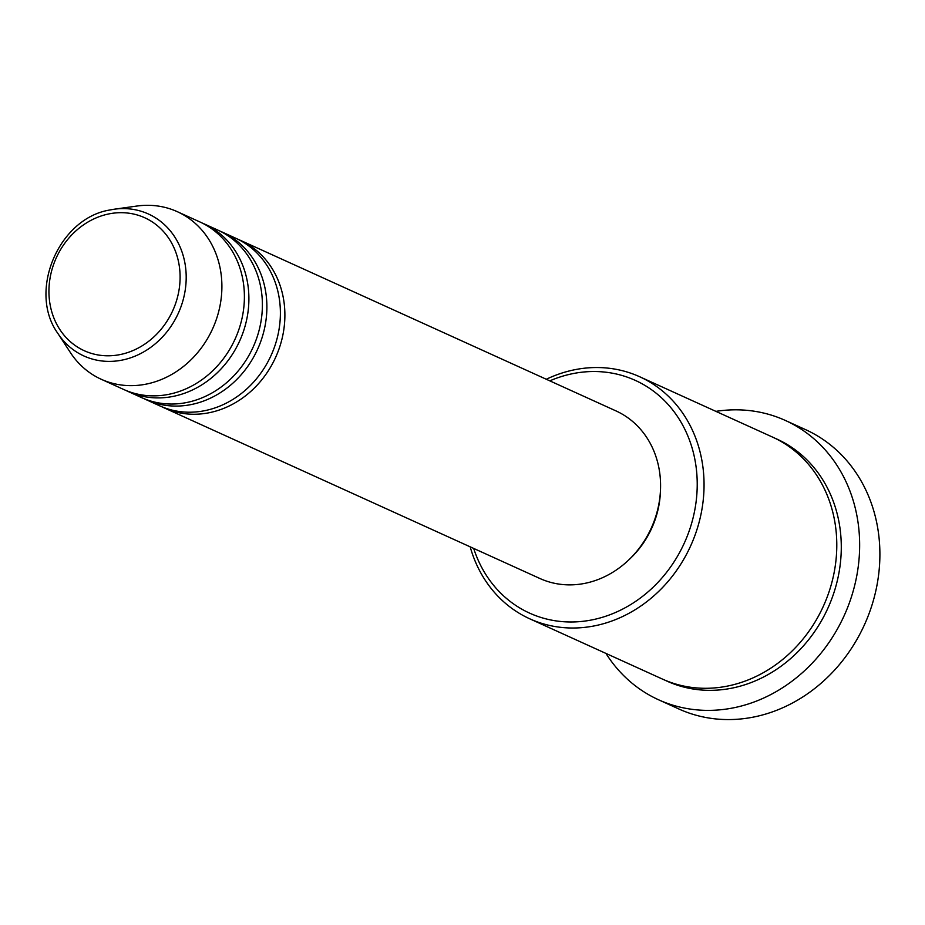 <?xml version="1.0" encoding="UTF-8"?>
<svg xmlns="http://www.w3.org/2000/svg" width="925" height="925" viewBox="0 0 925 925"><rect width="100%" height="100%" fill="white"/><g stroke="black" fill="none" stroke-linecap="round" stroke-linejoin="round"><path stroke-width="1.39" d="M238.037 239.309A92.026 80.568 114.4 0 1 240.303 240.292A92.026 80.568 114.4 0 1 283.385 332.306A92.026 80.568 114.4 0 1 210.148 412.527A92.026 80.568 114.4 0 1 164.199 407.879A92.026 80.568 114.4 0 1 161.968 406.815M220.046 231.134A92.026 80.568 114.4 0 1 222.312 232.117L235.806 238.257A92.026 80.568 114.4 0 1 278.887 330.26A92.026 80.568 114.4 0 1 205.651 410.492A92.026 80.568 114.4 0 1 159.701 405.832L146.208 399.704A92.026 80.568 114.4 0 1 143.976 398.64M222.312 232.117A92.026 80.568 114.4 0 1 265.382 324.132A92.026 80.568 114.4 0 1 192.146 404.364A92.026 80.568 114.4 0 1 146.208 399.704M202.043 222.971A92.026 80.568 114.4 0 1 204.309 223.942L217.814 230.082A92.026 80.568 114.4 0 1 260.885 322.097A92.026 80.568 114.4 0 1 187.648 402.317A92.026 80.568 114.4 0 1 141.698 397.658L128.205 391.529A92.026 80.568 114.4 0 1 125.973 390.466M204.309 223.942A92.026 80.568 114.4 0 1 247.391 315.957A92.026 80.568 114.4 0 1 174.154 396.189A92.026 80.568 114.4 0 1 128.205 391.529M177.323 211.686L199.812 221.907A92.026 80.568 114.4 0 1 242.893 313.922A92.026 80.568 114.4 0 1 169.657 394.142A92.026 80.568 114.4 0 1 123.707 389.483L101.207 379.262A92.026 80.568 114.4 0 1 70.392 352.564L57.824 333.358A77.977 68.265 114.4 0 0 122.875 359.941A77.977 68.265 114.4 0 0 186.064 272.667A77.977 68.265 114.4 0 0 114.203 209.223L136.923 206.044A92.026 80.568 114.4 0 1 177.323 211.686A92.026 80.568 114.4 0 1 220.393 303.701A92.026 80.568 114.4 0 1 147.156 383.921A92.026 80.568 114.4 0 1 101.207 379.262M473.692 548.433A127.812 111.902 -65.6 0 0 593.411 619.6A127.812 111.902 -65.6 0 0 696.698 472.386A127.812 111.902 -65.6 0 0 571.488 373.908A127.812 111.902 -65.6 0 0 549.797 380.857M546.293 379.262A132.922 116.377 114.4 0 1 573.292 370.023A132.922 116.377 114.4 0 1 639.661 376.741A132.922 116.377 114.4 0 1 701.878 509.652A132.922 116.377 114.4 0 1 596.105 625.531A132.922 116.377 114.4 0 1 529.736 618.802A132.922 116.377 114.4 0 1 470.189 546.837M658.507 699.751L678.753 708.943A153.377 134.275 -65.6 0 0 755.332 716.702A153.377 134.275 -65.6 0 0 877.386 583.004A153.377 134.275 -65.6 0 0 805.594 429.651L785.348 420.447A153.377 134.275 114.4 0 1 857.14 573.801A153.377 134.275 114.4 0 1 735.086 707.509A153.377 134.275 114.4 0 1 658.507 699.751A153.377 134.275 114.4 0 1 605.968 653.432M639.661 376.741L772.398 437.028A132.922 116.377 114.4 0 1 834.616 569.939A132.922 116.377 114.4 0 1 728.831 685.807A132.922 116.377 114.4 0 1 662.462 679.089L529.736 618.802M240.303 240.292L616.004 410.92A92.026 80.568 114.4 0 1 659.074 502.934A92.026 80.568 114.4 0 1 585.837 583.155A92.026 80.568 114.4 0 1 539.899 578.495L164.199 407.879M715.904 411.371A153.377 134.275 114.4 0 1 785.348 420.447M660.462 490.562A86.915 76.093 114.4 0 1 629.116 559.579M108.248 214.045A73.029 63.941 -65.6 0 0 49.233 298.162A73.029 63.941 -65.6 0 0 120.782 354.437A73.029 63.941 -65.6 0 0 179.797 270.32A73.029 63.941 -65.6 0 0 108.248 214.045M774.63 438.08A132.922 116.377 114.4 0 1 839.345 570.598A132.922 116.377 114.4 0 1 733.328 687.853A132.922 116.377 114.4 0 1 664.728 680.083M109.497 210.056A77.977 68.265 114.4 0 1 114.203 209.223L109.439 210.067C58.414 218.577 27.773 291.687 57.824 333.358"/></g></svg>

